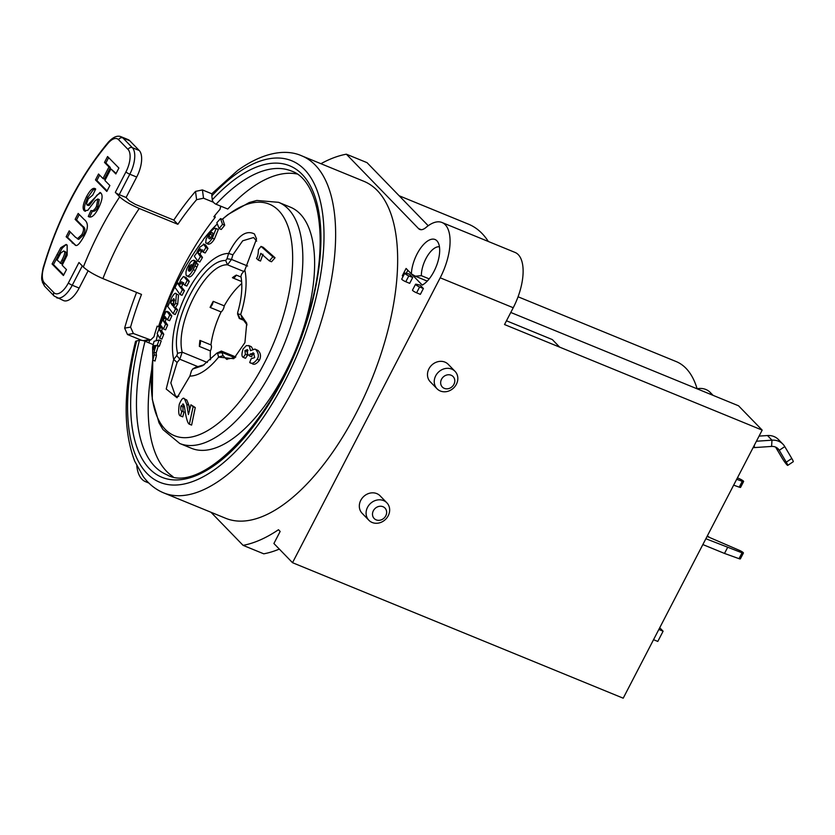<?xml version="1.0" encoding="UTF-8"?>
<svg xmlns="http://www.w3.org/2000/svg" width="835" height="835" viewBox="0 0 835 835"><rect width="100%" height="100%" fill="white"/><g stroke="black" fill="none" stroke-linecap="round" stroke-linejoin="round"><path stroke-width="1.25" d="M210.514 359.791A54.296 24.591 112.3 0 1 210.378 350.919A5.01 2.265 -67.7 0 0 210.942 344.918A54.296 24.591 112.3 0 1 221.098 311.925A5.01 2.265 -67.7 0 0 224.239 305.861A54.296 24.591 112.3 0 1 241.764 283.545M156.98 326.673L158.535 326.683A170.413 77.185 112.3 0 1 215.232 217.319L214.825 215.534M148.912 342.841A182.113 82.477 112.3 0 1 149.653 340.137M153.202 344.605L145.04 341.254A4.175 1.106 -165.8 0 0 139.455 340.315A168.326 76.236 -67.7 0 0 203.072 472.359A168.326 76.236 -67.7 0 0 320.817 245.219A168.326 76.236 -67.7 0 0 212.278 199.815A4.175 2.38 42.9 0 0 216.067 204.241L227.778 209.042A164.151 74.346 112.3 0 1 296.957 173.972M172.949 476.597A164.151 74.346 112.3 0 1 151.646 370.187M278.598 202.331A130.312 59.024 -67.7 0 1 283.796 345.293A130.312 59.024 -67.7 0 1 179.775 443.5L191.549 448.332A130.312 59.024 -67.7 0 0 295.58 350.126A130.312 59.024 -67.7 0 0 290.371 207.163L278.598 202.331L256.815 200.463L249.227 202.529L227.986 214.532L222.225 219.292M220.649 206.12L220.043 209.272A170.413 77.185 112.3 0 0 213.854 216.756L215.232 217.319M301.738 155.842L363.768 181.258A182.113 82.477 112.3 0 1 371.032 381.042A182.113 82.477 112.3 0 1 225.669 518.284L163.639 492.869A182.113 82.477 -67.7 0 0 309.013 355.627A182.113 82.477 -67.7 0 0 301.738 155.842C288.012 149.601 265.822 150.342 237.693 170.413L212.612 193.021A8.35 4.759 42.9 0 0 211.85 195.881A173.753 78.699 112.3 0 1 323.886 242.755A173.753 78.699 112.3 0 1 202.341 477.223A173.753 78.699 112.3 0 1 136.669 340.92A8.35 2.213 -165.8 0 0 135.468 341.682C123.309 390.676 123.058 430.505 134.706 461.191L143.38 476.764C148.933 484.185 155.686 489.55 163.639 492.869M212.278 199.815L211.85 195.881M161.583 320.285L161.823 319.628L161.583 320.285C170.841 291.603 184.723 264.82 203.229 239.937L203.469 239.28A125.114 56.665 112.3 0 1 217.11 224.124M178.794 396.239L175.621 396.354L170.841 382.952L177.103 362.473L179.786 359.217L182.197 352.182C174.755 323.322 205.723 263.547 227.496 264.799L231.514 259.424L232.892 254.832L242.703 240.793L253.589 237.526L256.679 241.106M199.92 340.398A5.01 2.265 112.3 0 1 199.346 346.4A54.296 24.591 112.3 0 1 199.92 340.398L210.942 344.918M210.378 350.919L199.346 346.4M213.217 301.341A5.01 2.265 112.3 0 1 210.076 307.405A54.296 24.591 112.3 0 1 213.217 301.341L224.239 305.861M221.098 311.925L210.076 307.405M236.305 275.101A5.01 2.265 112.3 0 1 232.767 277.898A5.01 2.265 112.3 0 1 232.433 277.679A54.296 24.591 112.3 0 1 236.305 275.101L241.075 277.053M320.922 163.702A208.844 94.585 112.3 0 1 346.358 154.193L418.544 228.592A16.71 7.567 -67.7 0 0 419.775 229.448A16.71 7.567 -67.7 0 0 425.944 227.517A43.441 19.675 112.3 0 1 441.997 222.496A43.441 19.675 112.3 0 1 440.191 277.805L292.521 562.696L273.901 543.501L280.153 531.457L278.473 529.724A208.844 94.585 112.3 0 1 243.079 545.349L263.756 553.824A208.844 94.585 -67.7 0 0 279.318 549.086M518.065 296.78L676.12 361.545A133.725 60.558 112.3 0 1 697.121 388.818M406.238 273.369L407.835 270.289L422.249 285.09A25.06 11.346 112.3 0 0 436.935 264.611A25.06 11.346 112.3 0 0 437.686 241.785A25.06 11.346 112.3 0 0 422.155 246.127A25.06 11.346 112.3 0 0 411.384 273.89L406.102 268.452L402.313 275.748L403.242 276.135M441.997 222.496L515.049 252.431A43.441 19.675 112.3 0 1 513.233 307.739L504.528 324.544L762.178 430.119L738.537 405.789L510.79 312.467M707.078 536.404L739.82 550.536A3.34 0.574 -152.6 0 1 743.411 553.02A3.34 0.574 -152.6 0 1 742.044 552.822L705.878 538.721M737.43 477.85L740.029 479.019A3.34 0.574 -152.6 0 1 743.62 481.503A3.34 0.574 -152.6 0 1 742.252 481.315L736.679 479.3M709.593 537.437L707.328 535.934M653.544 639.693L657.803 641.437L663.105 631.208L659.734 627.743M144.413 341.024L150.676 339.96L153.984 336.714A170.413 77.185 112.3 0 1 157.157 326.12L158.535 326.683M141.689 340.346L127.473 334.522L133.402 333.509L130.563 327.111L124.634 328.124L127.473 334.522M124.634 328.124A182.113 82.477 112.3 0 1 136.596 292.417M212.069 193.887L202.425 189.931L195.505 191.403A182.113 82.477 112.3 0 0 173.795 220.116L135.207 204.304L129.331 200.828L126.095 197.488L119.207 194.67A3.34 0.574 -152.6 0 1 115.324 192.374L119.687 196.872A187.124 84.752 -67.7 0 0 83.343 267.002L78.97 262.503L68.376 282.95A18.38 8.319 112.3 0 1 53.837 292.626L44.37 282.867A18.38 8.319 112.3 0 1 43.608 267.617A172.083 77.937 112.3 0 1 108.049 143.307A3.34 1.733 -139.8 0 1 108.247 142.274C79.555 176.989 57.855 218.833 43.159 267.805A3.34 0.678 16.2 0 1 43.608 267.617M451.714 369.101A12.535 10.959 135.9 0 0 436.893 373.903A12.535 10.959 135.9 0 0 437.039 388.776A12.535 10.959 135.9 0 0 453.666 387.92A12.535 10.959 135.9 0 0 455.023 371.325A12.535 10.959 135.9 0 0 451.714 369.101M437.039 388.776L430.275 381.804A12.535 10.959 -44.1 0 1 430.129 366.92A12.535 10.959 -44.1 0 1 444.94 362.119A12.535 10.959 -44.1 0 1 448.259 364.352L455.023 371.325M559.659 347.13L552.332 339.574L506.48 320.786M420.068 285.09L416.143 284.234A3.34 0.574 -152.6 0 0 415.527 284.265L412.5 290.11A3.34 0.574 27.4 0 0 416.592 292.814L420.36 294.358L423.387 288.513L420.068 285.09M408.826 275.894L412.709 277.502L409.348 274.047L405.372 273.181A3.34 0.574 -152.6 0 0 404.766 273.212L401.729 279.057A3.34 0.574 27.4 0 0 405.789 281.739L408.826 275.894A3.34 0.574 -152.6 0 1 404.766 273.212M423.387 288.513L419.619 286.969A3.34 0.574 -152.6 0 1 415.527 284.265M402.313 275.748L403.055 276.51M399.13 195.755L468.518 224.187A182.113 82.477 112.3 0 1 488.339 241.492M148.192 482.369A48.451 21.94 112.3 0 1 145.54 481.68A48.451 21.94 112.3 0 1 136.783 465.836M243.079 545.349L210.973 512.262M405.789 281.739L409.682 283.347L412.709 277.502M346.358 154.193L367.035 162.658L428.219 225.732M204.251 364.728L195.703 367.254L192.551 369.08L202.644 365.709L216.515 353.445L217.653 353.518L218.603 357.109L233.737 358.695L244.916 342.632L246.743 323.218L240.71 314.451L237.526 313.887L239.28 318.469L242.588 318.813L247.035 324.888M753.097 447.633A13.37 11.69 135.9 0 0 754.235 447.602L771.571 446.433A10.02 8.768 -44.1 0 1 778.147 448.833A10.02 8.768 -44.1 0 1 779.253 450.284L786.267 462.162A6.68 0.668 56.3 0 1 787.718 465.398A6.68 0.668 56.3 0 1 781.758 457.517L775.6 447.09M759.078 436.1L767.48 435.536A16.71 14.612 -44.1 0 1 778.429 439.534L782.948 444.178A16.71 14.612 -44.1 0 1 784.785 446.6L791.799 458.478L786.267 462.162M756.416 441.235L771.989 440.181A16.71 14.612 -44.1 0 1 782.948 444.178M787.718 465.398L793.25 461.713A6.68 0.668 -123.7 0 0 791.799 458.478M150.676 339.96L133.402 333.509M83.343 267.002C87.571 270.895 94.094 274.767 102.914 278.608L141.501 294.421A170.413 77.185 -67.7 0 0 130.563 327.111M195.505 191.403L196.611 199.68A170.413 77.185 -67.7 0 0 177.855 224.302L139.257 208.489C130.448 204.638 123.924 200.765 119.687 196.872M196.611 199.68L203.531 198.208L202.425 189.931M213.447 202.268L203.531 198.208M88.124 270.759L79.148 288.065L72.259 285.246A3.34 0.574 -152.6 0 1 68.376 282.95M53.837 292.626A3.34 2.922 -44.1 0 0 54.191 296.081L63.585 300.61A21.72 9.832 -67.7 0 0 79.148 288.065M116.128 173.398L110.878 168.9L104.907 180.485L109.865 185.516L106.817 191.434L95.482 179.911L98.53 174.004L102.987 178.533L108.968 166.958L104.5 162.428L107.558 156.521L118.894 168.033L115.846 173.941L110.878 168.9M102.987 178.533L104.365 179.097L110.345 167.522L105.878 162.992L108.654 157.627M107.099 190.881L96.86 180.475L99.626 175.12M104.5 162.428L105.878 162.992M108.968 166.958L110.345 167.522M95.482 179.911L96.86 180.475M63.7 274.965L53.461 264.559L62.155 248.235L65.433 245.146L66.821 244.832M61.654 263.87L63.324 260.645C66.101 255.228 66.8 252.285 65.412 251.815L63.637 250.98L60.788 253.026L57.051 260.04L61.654 263.87M60.277 263.307L61.947 260.082C64.723 254.665 65.422 251.721 64.034 251.251L65.412 251.815M60.778 247.671L66.153 244.436L67.144 245.125L67.176 255.124L62.197 265.259L66.466 269.601L63.418 275.519L52.083 263.996L60.778 247.671L62.155 248.235M52.083 263.996L53.461 264.559M75.734 245.323L67.52 237.328L70.286 231.963M78.72 239.363L77.342 238.8L81.83 234.645C84.199 230.199 84.053 227.224 81.402 225.721L75.129 219.344L78.177 213.436L84.137 219.48C88.541 222.757 88.458 228.414 83.865 236.451C79.878 243.58 77.039 246.513 75.359 245.239L66.142 236.764L69.19 230.857L75.327 237.098L78.72 239.363L83.208 235.209C85.577 230.763 85.431 227.788 82.78 226.285L76.507 219.908L79.273 214.553M75.129 219.344L76.507 219.908M66.142 236.764L67.52 237.328M86.892 204.878L88.03 204.711L100.033 192.436L100.941 193.073C103.07 195.494 102.225 200.588 98.394 208.332C94.574 215.66 91.203 218.363 88.26 216.463L91.015 210.493C92.842 211.307 94.658 209.919 96.484 206.328L97.883 198.98L95.294 200.536L87.8 210.284L84.137 210.681C82.258 208.468 83.041 203.844 86.485 196.778C90.368 189.566 93.436 186.988 95.701 189.044L92.758 195.066L88.343 198.772L86.663 203.218L86.892 204.878L89.408 205.274L88.27 205.441L89.408 205.274L97.079 195.035L100.701 192.854M84.805 211.14L85.514 211.245C83.636 209.032 84.418 204.408 87.863 197.352L93.082 189.994L95.618 188.971M89.658 216.985L92.393 211.057C94.219 211.871 96.046 210.483 97.862 206.892L99.261 199.544L98.707 199.315M94.96 188.574L95.701 189.044M88.844 216.766L89.439 216.954M173.795 220.116L177.855 224.302M108.049 143.307A18.38 8.319 112.3 0 1 118.58 139.696A3.34 2.922 -44.1 0 1 122.86 137.9L129.749 140.729A21.72 9.832 -67.7 0 0 128.141 139.622L121.242 136.804C117.484 135.134 113.153 136.961 108.247 142.274M129.749 140.729L139.215 150.488L132.327 147.659L122.86 137.9A21.72 9.832 -67.7 0 0 121.242 136.804M118.58 139.696L128.047 149.455A18.38 8.319 112.3 0 1 125.928 171.927A3.34 0.574 27.4 0 0 129.811 174.212L136.7 177.041A21.72 9.832 -67.7 0 0 139.215 150.488M136.7 177.041L126.095 197.488M702.851 544.566L724.509 553.438L727.535 547.593M724.509 553.438L739.017 558.667A3.34 0.574 27.4 0 0 740.384 558.865L743.411 553.02M733.652 485.145L739.226 487.16A3.34 0.574 27.4 0 0 740.593 487.348L743.62 481.503M697.1 388.755L697.956 388.619A16.71 14.612 -44.1 0 1 710.282 392.471L713.1 395.373M708.758 393.588A16.71 14.612 -44.1 0 1 711.9 394.882M439.44 246.826A20.05 9.081 -67.7 0 0 427.551 255.792A20.05 9.081 -67.7 0 0 421.351 275.675L415.308 276.187L427.249 281.124M415.308 276.187L411.384 273.89M136.669 340.92L139.455 340.315M244.864 320.567L239.906 318.532L237.61 312.76C241.701 298.659 242.797 286.478 240.918 276.228L241.722 273.88L244.822 270.123L256.543 238.925L254.435 233.977C245.897 229.562 237.297 236.054 228.623 253.433L227.026 258.735L225.69 260.52C202.581 259.194 169.714 322.654 177.605 353.288L176.801 355.627L173.701 359.384L166.217 389.026L177.041 397.763L189.9 376.074L191.497 370.782L192.833 368.986L196.549 366.972M224.688 225.241L221.285 229.468L219.125 228.581L216.829 222.695L220.523 218.593L222.851 219.542L224.688 225.241L222.507 224.344L219.125 228.581M218.321 229.448L216.14 228.56L212.309 238.184C209.721 242.296 207.518 243.872 205.702 242.901L206.13 239.04L209.679 233.32C212.518 229.322 214.668 227.736 216.14 228.56L218.321 229.448L214.428 239.05C211.798 243.183 209.595 244.759 207.832 243.778M202.634 249.822L200.003 253.934L202.477 257.472L199.847 262.013L197.77 261.157L194.315 256.178L197.509 251.867M197.102 251.7L199.899 247.17L203.782 244.425L203.364 244.008L205.514 244.895L207.978 248.465L205.17 252.974L203.082 252.118L200.504 248.955L199.158 250.479L197.885 253.068L200.4 256.616L197.77 261.157M178.523 295.037L175.653 293.523L178.523 295.037L177.688 304.19L175.517 307.52L177.573 309.837L175.225 314.503L173.158 313.657L167.772 306.57L172.02 297.114C174.306 293.262 175.778 292.292 176.435 294.191L175.611 303.345L173.45 306.664L175.507 308.992L173.158 313.657M162.574 327.706L161.646 330.858L163.775 334.25L161.886 339.104L159.777 338.238L157.157 333.593L159.151 328.792M166.322 318.292L165.257 321.527L167.658 325.034L165.58 329.835L163.483 328.98L161.071 325.817L159.495 329.982L161.666 333.395L163.775 334.25M167.95 312.541L169.348 312.624L171.812 315.964L169.599 320.713L167.511 319.857L164.839 316.569L163.128 320.65L165.57 324.178L163.483 328.98M159.109 340.002L161.228 340.868L159.328 346.264L158.149 346.306L156.166 353.017L156.448 355.606L155.028 361.033L152.836 360.135L152.575 347.224L154.057 341.275L159.109 340.002L157.199 345.398L155.988 345.429L153.984 352.12L154.277 354.718L152.836 360.135M183.679 282.637L181.435 286.896L184.431 290.653L182.04 295.298L179.974 294.442L175.016 287.47L177.375 282.825L179.181 283.556M177.375 282.825L178.732 285.142L180.704 279.882L183.366 276.594L186.028 277.491L189.274 281.374L186.831 286.04L184.765 285.184L181.592 281.781L180.37 283.357L179.348 286.04L182.364 289.808L179.974 294.442M194.993 262.117L196.048 263.474L193.229 269.684C190.276 275.039 187.959 276.99 186.278 275.54C185.453 272.314 186.32 268.807 188.877 265.039C190.505 261.438 192.3 259.977 194.263 260.635L194.67 261.209L189.002 271.229L190.547 270.811L192.478 267.993L194.993 262.117L198.125 264.319L195.296 270.53C192.342 275.894 190.036 277.846 188.366 276.395M196.361 261.501L193.689 260.123L196.361 261.501L196.392 262.691M254.905 349.072L255.75 349.552C258.652 353.309 259.111 356.555 257.149 359.28C254.32 363.11 251.846 364.185 249.707 362.515L251.147 358.737L254.685 357.589L253.631 353.174L250.103 354.061L249.435 355.877L247.525 353.883L247.421 349.583L244.937 350.606L245.396 354.311L243.319 357.39C241.607 356.722 241.524 353.915 243.068 348.999L246.409 345.565L249.206 345.847L250.51 350.648L254.905 349.072L257.984 350.46C260.729 353.048 261.209 356.305 259.435 360.219C256.335 364.154 253.85 365.219 251.951 363.434M248.611 345.502L251.366 346.734L252.65 349.009M248.037 350.376L247.097 351.483L247.567 355.199L245.49 358.278L243.319 357.39M254.09 353.56L252.295 354.958L251.648 356.775L249.435 355.877M183.951 405.058L183.095 406.969C182.74 410.204 183.042 411.905 184.003 412.062L182.74 416.853L180.548 415.955C178.659 415.673 178.231 411.812 179.264 404.37C181.696 398.639 183.491 396.907 184.671 399.161L186.748 404.307L188.439 414.557L190.923 404.787L195.254 407.563L191.612 425.098L189.357 424.18C187.927 423.658 186.56 419.64 185.266 412.125L184.378 406.342L182.896 403.848M186.779 400.028L184.003 398.723L186.779 400.028L188.877 405.173L189.535 409.881M258.412 260.186L256.543 258.443C257.671 256.919 258.297 254.017 258.412 249.738L261.031 246.398L263.161 247.275L275.028 257.764L271.521 261.772L269.361 260.885L260.844 253.349L258.412 260.186L260.52 261.042L262.962 254.216M235.063 357.651L226.452 359.175L223.091 355.658L221.379 351.065L216.923 353.09M216.515 353.445L222.277 352.547L234.927 357.735M261.031 246.398L272.847 256.867L269.361 260.885M272.847 256.867L275.028 257.764M183.345 404.14L180.955 406.092C180.59 409.327 180.892 411.018 181.842 411.175L184.003 412.062M181.842 411.175L180.548 415.955M190.923 404.787L193.115 406.687L189.357 424.18M193.115 406.687L195.254 407.563M253.631 353.174L252.963 352.787M248.579 345.492L251.366 346.734M252.452 363.663L249.707 362.515M245.396 354.311L247.567 355.199M220.523 218.593L222.507 224.344M208.374 244.269L205.702 242.901M210.076 234.27L208.792 236.472L208.802 238.424L210.002 238.779L212.821 234.823L212.779 232.944L211.683 232.61L210.076 234.27L212.257 235.167L210.754 238.163M209.846 238.852L208.802 238.424L210.002 238.779M212.779 232.944L211.683 232.61L212.852 233.09M212.946 234.311L212.257 235.167M208.792 236.472L210.952 237.359M200.4 256.616L202.477 257.472M205.921 245.302L203.782 244.425L205.869 247.598L207.978 248.465M197.885 253.068L200.003 253.934M205.869 247.598L203.082 252.118M174.097 299.003L171.76 300.391L170.757 303.136L172.657 305.704L173.67 303.919L174.097 299.003L173.565 298.544M173.45 306.664L175.517 307.52M175.507 308.992L177.573 309.837M174.546 300.036L172.855 304.003L173.304 304.639M170.757 303.136L172.855 304.003M159.495 329.982L161.646 330.858M161.666 333.395L159.777 338.238M161.781 326.495L161.395 325.953M158.848 328.666L165.821 311.674L167.24 311.768L169.724 315.108L171.812 315.964M165.57 324.178L167.658 325.034M163.128 320.65L165.257 321.527M165.622 317.3L165.184 316.705M165.821 311.674L169.348 312.624M169.724 315.108L167.511 319.857M153.786 349.886L155.049 345.502L153.65 345.805L153.786 349.886M153.65 345.805L154.819 346.285M154.277 354.718L156.448 355.606M153.984 352.12L156.166 353.017M155.988 345.429L158.149 346.306M157.199 345.398L159.328 346.264M182.364 289.808L184.431 290.653M183.909 276.615L187.207 280.529L189.274 281.374M179.348 286.04L181.435 286.896M182.552 282.512L182.061 281.969M187.207 280.529L184.765 285.184M189.002 276.907L186.278 275.54M191.413 264.737L189.253 266.355L188.282 270.279L191.142 264.528M194.67 261.209L196.757 262.065M194.993 266.062L197.07 266.908M196.048 263.474L198.125 264.319M762.178 430.119L623.213 698.196L292.521 562.696M368.882 520.268L362.119 513.285A12.535 10.959 -44.1 0 1 361.972 498.411A12.535 10.959 -44.1 0 1 376.794 493.61A12.535 10.959 -44.1 0 1 380.102 495.833L386.866 502.816A12.535 10.959 135.9 0 0 383.557 500.582A12.535 10.959 135.9 0 0 368.746 505.384A12.535 10.959 135.9 0 0 368.882 520.268A12.535 10.959 135.9 0 0 385.509 519.401A12.535 10.959 135.9 0 0 386.866 502.816M663.105 631.208L658.846 629.465M451.13 375.228A7.515 6.576 -44.1 0 1 451.391 387.283A7.515 6.576 -44.1 0 1 440.65 382.889A7.515 6.576 -44.1 0 1 451.13 375.228M382.973 506.709A7.515 6.576 -44.1 0 1 383.234 518.775A7.515 6.576 -44.1 0 1 372.493 514.37A7.515 6.576 -44.1 0 1 382.973 506.709M176.801 355.627L179.786 359.217L198.26 366.784M207.351 362.494L182.197 352.182L177.605 353.288M225.69 260.52L227.496 264.799L243.799 271.479M247.588 266.01L231.514 259.424L227.026 258.735M216.067 204.241A164.151 74.346 112.3 0 1 291.488 171.05C318.427 179.849 329.449 237.516 311.09 304.911C287.658 405.445 204.648 496.794 167.01 474.833A164.151 74.346 112.3 0 1 145.04 341.254M416.592 292.814L419.619 286.969M754.402 445.118L754.235 447.602M767.48 435.536L771.989 440.181L771.571 446.433M784.785 446.6L779.253 450.284L776.727 447.685M102.914 278.608A170.413 77.185 112.3 0 1 139.257 208.489M54.191 296.081L44.725 286.321A3.34 2.922 -44.1 0 1 44.37 282.867M128.047 149.455A3.34 2.922 -44.1 0 1 132.327 147.659A21.72 9.832 -67.7 0 1 129.811 174.212L119.207 194.67M56.686 297.782A21.72 9.832 -67.7 0 0 72.259 285.246L82.279 265.906M125.928 171.927L115.324 192.374M61.947 260.082L63.324 260.645M56.978 254.518L58.356 255.082M72.186 242.912L73.564 243.476M81.402 225.721L82.78 226.285M81.83 234.645L83.208 235.209M86.485 196.778L87.863 197.352M96.484 206.328L97.862 206.892M148.557 339.72L143.161 340.649M739.017 558.667L742.044 552.822M739.226 487.16L742.252 481.315M697.956 388.619L698.832 389.527M416.216 276.562L427.269 281.092M429.19 278.89L421.351 275.675M222.329 219.334A125.114 56.665 112.3 0 1 278.639 210.545A125.114 56.665 112.3 0 1 237.046 404.704A125.114 56.665 112.3 0 1 152.774 359.488L152.273 399.307L158.984 422.75L162.94 429.555L179.775 443.5M189.9 376.074A65.161 29.507 -67.7 0 0 218.603 357.109L223.091 355.658M242.254 318.688L240.71 314.451A65.161 29.507 -67.7 0 0 244.822 270.123M232.892 254.832L228.623 253.433A65.161 29.507 -67.7 0 0 187.27 292.083A65.161 29.507 -67.7 0 0 173.701 359.384L177.103 362.473M180.955 406.092L183.095 406.969M186.748 404.307L188.877 405.173M250.103 354.061L252.295 354.958M244.937 350.606L247.097 351.483M257.149 359.28L259.435 360.219M255.75 349.552L257.984 350.46M212.309 238.184L214.428 239.05M199.158 250.479L201.287 251.356M175.611 303.345L177.688 304.19M171.76 300.391L173.857 301.258M160.205 327.414L162.345 328.291M163.89 318.135L166.008 319.001M184.431 277.074L186.518 277.93M180.37 283.357L182.468 284.213M193.229 269.684L195.296 270.53M189.253 266.355L190.255 266.762M440.191 277.805L513.233 307.739M418.544 228.592L421.257 229.709M232.767 277.898L241.649 281.541M44.725 286.321L42.418 282.209C42.387 279.443 40.351 281.948 43.159 267.805M88.458 205.567L87.08 205.003M220.878 206.892L220.774 206.172M217.1 224.051L203.51 239.217M156.197 340.409L157.585 334.543M159.099 328.771L159.349 327.842M160.435 324.043L161.614 320.16M235.825 356.983L221.39 351.065M227.11 359.415L226.462 359.144M239.29 318.469L245.083 320.849M166.749 311.288L168.858 312.154M145.54 481.68L148.87 483.048"/></g></svg>
